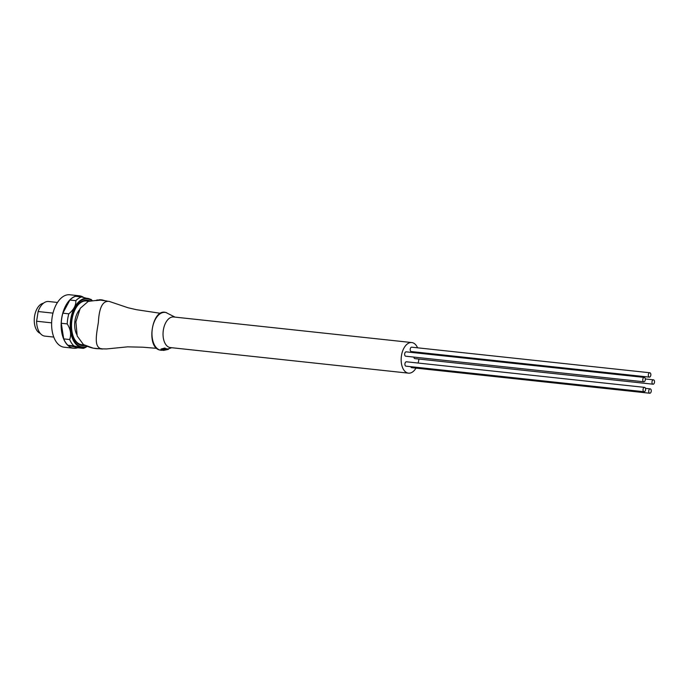 <?xml version="1.0" encoding="UTF-8"?>
<svg xmlns="http://www.w3.org/2000/svg" width="688" height="688" viewBox="0 0 688 688"><rect width="100%" height="100%" fill="white"/><g stroke="black" fill="none" stroke-linecap="round" stroke-linejoin="round"><path stroke-width="1.03" d="M649.928 372.784A2.202 1.264 96.1 0 0 649.816 372.758A2.202 1.264 96.1 0 0 648.337 374.719A2.202 1.264 96.1 0 0 649.24 377.11A2.202 1.264 96.1 0 0 649.352 377.127A2.202 1.264 96.1 0 0 650.831 375.175A2.202 1.264 96.1 0 0 649.928 372.784M411.802 347.199A2.202 1.264 96.1 0 0 411.699 347.182A2.202 1.264 96.1 0 0 410.211 349.134A2.202 1.264 96.1 0 0 411.123 351.534A2.202 1.264 96.1 0 0 411.226 351.551A2.202 1.264 96.1 0 0 411.338 351.551M410.727 366.67A2.202 1.264 96.1 0 0 411.536 367.633A2.202 1.264 96.1 0 0 411.639 367.65A2.202 1.264 96.1 0 0 411.751 367.659M406.531 361.811A2.202 1.264 96.1 0 0 406.419 361.785A2.202 1.264 96.1 0 0 404.94 363.746A2.202 1.264 96.1 0 0 405.843 366.136A2.202 1.264 96.1 0 0 405.954 366.162A2.202 1.264 96.1 0 0 406.058 366.162M406.273 351.86A2.202 1.264 96.1 0 0 406.169 351.835A2.202 1.264 96.1 0 0 404.682 353.795A2.202 1.264 96.1 0 0 405.585 356.186A2.202 1.264 96.1 0 0 405.696 356.203A2.202 1.264 96.1 0 0 405.808 356.212M413.875 357.089A2.202 1.264 96.1 0 0 414.795 358.603A2.202 1.264 96.1 0 0 414.898 358.62A2.202 1.264 96.1 0 0 415.01 358.629M417.564 347.81A15.385 8.867 96.1 0 0 412.516 342.693A15.385 8.867 96.1 0 0 411.759 342.555A15.385 8.867 96.1 0 0 401.379 356.246A15.385 8.867 96.1 0 0 407.717 373.008A15.385 8.867 96.1 0 0 408.474 373.154A15.385 8.867 96.1 0 0 415.991 368.123M418.123 363.049A15.385 8.867 96.1 0 0 418.906 359.05M418.932 353.211A15.385 8.867 96.1 0 0 418.82 352.368M650.341 388.883A2.202 1.264 96.1 0 0 650.229 388.866A2.202 1.264 96.1 0 0 648.75 390.818A2.202 1.264 96.1 0 0 649.653 393.218A2.202 1.264 96.1 0 0 649.764 393.235A2.202 1.264 96.1 0 0 651.244 391.274A2.202 1.264 96.1 0 0 650.341 388.883M644.647 387.387A2.202 1.264 96.1 0 0 644.544 387.37A2.202 1.264 96.1 0 0 643.056 389.322A2.202 1.264 96.1 0 0 643.959 391.721A2.202 1.264 96.1 0 0 644.071 391.739A2.202 1.264 96.1 0 0 645.559 389.786A2.202 1.264 96.1 0 0 644.647 387.387M644.398 377.437A2.202 1.264 96.1 0 0 644.286 377.42A2.202 1.264 96.1 0 0 642.807 379.372A2.202 1.264 96.1 0 0 643.71 381.771A2.202 1.264 96.1 0 0 643.813 381.788A2.202 1.264 96.1 0 0 645.301 379.836A2.202 1.264 96.1 0 0 644.398 377.437M653.6 379.853A2.202 1.264 96.1 0 0 653.488 379.836A2.202 1.264 96.1 0 0 652.009 381.788A2.202 1.264 96.1 0 0 652.912 384.188A2.202 1.264 96.1 0 0 653.024 384.205A2.202 1.264 96.1 0 0 654.503 382.253A2.202 1.264 96.1 0 0 653.6 379.853M411.759 342.555L173.643 316.97A15.385 8.867 96.1 0 0 163.357 330.008A15.385 8.867 96.1 0 0 169.601 347.431A15.385 8.867 96.1 0 0 170.357 347.569L408.474 373.154M109.125 301.378L128.045 307.76L109.125 301.378C102.727 300.604 99.141 307.596 98.384 322.354C96.243 335.331 93.843 347.44 101.609 348.859L106.606 348.936L127.633 346.847L142.923 347.208L156.804 348.36M101.6 348.644C95.77 349.091 90.3 347.965 85.183 345.264M77.125 306.1A21.982 12.668 -83.9 0 1 87.565 301.181A21.982 12.668 -83.9 0 1 88.245 301.396L80.221 308.336L75.904 321.829L77.168 335.976L83.454 344.585L93.241 348.171L102.486 349.04M101.6 300.149L107.294 301.103L100.654 300.131L95.89 300.596M104.378 300.501L101.841 299.865L96.759 300.045M163.211 350.373L163.305 349.771L166.083 348.558A16.916 9.752 96.1 0 0 166.453 348.653L165.49 349.667A18.008 10.38 96.1 0 0 166.556 349.762L167.992 349.409A17.544 10.114 96.1 0 0 168.354 349.375L163.572 350.407A18.937 10.913 -83.9 0 1 163.211 350.373L165.98 349.169A17.544 10.114 96.1 0 0 166.178 349.229A17.544 10.114 96.1 0 0 166.358 349.272M166.376 349.143A17.389 10.019 96.1 0 0 166.651 349.143L168.087 348.782A16.916 9.752 96.1 0 0 168.457 348.747L168.354 349.375M160.932 349.65L161.026 349.048L164.836 348.025A16.916 9.752 96.1 0 0 165.12 348.18L165.025 348.799L162.058 349.607L163.323 349.702L161.121 349.745A18.937 10.913 -83.9 0 1 160.932 349.65L164.733 348.644A17.544 10.114 96.1 0 0 165.025 348.799M163.598 349.212L163.512 349.728M164.836 348.025L164.733 348.644M166.049 349.874A18.163 10.466 -83.9 0 1 165.189 349.796L163.847 350.295L166.049 349.874M166.083 348.558L165.98 349.169M166.651 349.143L166.556 349.762M168.087 348.782L167.992 349.409M79.301 310.013A16.263 9.374 96.1 0 0 76.686 334.342M83.601 344.662A21.982 12.668 -83.9 0 1 80.702 344.49A21.982 12.668 -83.9 0 1 73.728 337.696M85.166 345.436A22.859 13.175 -83.9 0 1 81.279 345.428A22.859 13.175 -83.9 0 1 73.874 338.032A22.859 13.175 -83.9 0 1 77.34 305.807A22.859 13.175 -83.9 0 1 88.417 300.389A22.859 13.175 -83.9 0 1 89.965 300.974M92.226 300.536L91.143 299.495A26.23 15.119 -83.9 0 0 91.074 299.426L81.605 296.941L75.654 296.304A26.23 15.119 96.1 0 0 69.875 300.037L75.826 300.673A26.23 15.119 -83.9 0 1 81.605 296.941M75.826 300.673C76.11 305.334 73.771 309.72 68.817 313.823L62.857 313.178A26.23 15.119 96.1 0 0 61.266 323.265L67.218 323.902A26.23 15.119 -83.9 0 1 68.817 313.823M67.218 323.902C70.658 329.397 71.475 334.609 69.677 339.537L63.717 338.892A26.23 15.119 96.1 0 0 67.897 345.238L73.857 345.883A26.23 15.119 -83.9 0 1 69.677 339.537M73.857 345.883L83.325 348.369L77.374 347.724L67.897 345.238M69.875 300.037L62.857 313.178M61.266 323.265L63.717 338.892M87.281 346.356L86.026 347.13A26.23 15.119 -83.9 0 1 83.325 348.369M83.472 297.311A26.376 15.205 96.1 0 0 80.625 296.029A26.376 15.205 96.1 0 0 79.326 295.788A26.376 15.205 96.1 0 0 61.533 319.258A26.376 15.205 96.1 0 0 72.395 347.999A26.376 15.205 96.1 0 0 73.693 348.24A26.376 15.205 96.1 0 0 77.71 347.767M73.693 348.24L64.173 347.216A26.376 15.205 -83.9 0 1 62.875 346.976A26.376 15.205 -83.9 0 1 52.004 318.234A26.376 15.205 -83.9 0 1 69.806 294.765L79.326 295.788M53.776 337.077L44.892 336.122A17.406 10.036 -83.9 0 1 44.032 335.968A17.406 10.036 -83.9 0 1 36.602 321.227L51.634 322.844M52.985 313.126L38.132 311.526A17.406 10.036 -83.9 0 1 48.607 301.507L57.491 302.462M38.132 311.526L36.602 321.227M43.421 303.245A15.317 8.824 96.1 0 0 34.4 317.486A15.317 8.824 96.1 0 0 40.196 333.327M166.788 312.808A19.032 10.974 96.1 0 0 166.023 312.558A19.032 10.974 96.1 0 0 152.366 328.503A19.032 10.974 96.1 0 0 160.08 350.063A19.032 10.974 96.1 0 0 162.772 350.183L159.917 350.054C145.641 347.466 151.971 307.717 165.98 312.541L175.001 317.116M86.834 346.184A24.2 13.949 -83.9 0 1 71.251 319.344A24.2 13.949 -83.9 0 1 91.762 300.613M92.201 300.536A24.708 14.242 96.1 0 0 88.46 298.54A24.708 14.242 96.1 0 0 70.735 319.241A24.708 14.242 96.1 0 0 80.754 347.225A24.708 14.242 96.1 0 0 87.247 346.348M649.816 372.758L411.699 347.182M650.229 388.866L645.456 388.35M644.544 387.37L406.419 361.785M644.286 377.42L406.169 351.835M653.488 379.836L645.31 378.959M160.562 313.324L136.456 309.695L128.045 307.76M88.227 301.396L99.614 300.028M101.841 299.865L99.519 299.727M171.716 347.715L168.44 348.859M163.254 350.106L162.772 350.183M653.024 384.205L414.898 358.62M643.813 381.788L405.696 356.203M644.071 391.739L405.954 366.162M649.764 393.235L411.639 367.65M649.352 377.127L411.226 351.551"/></g></svg>
